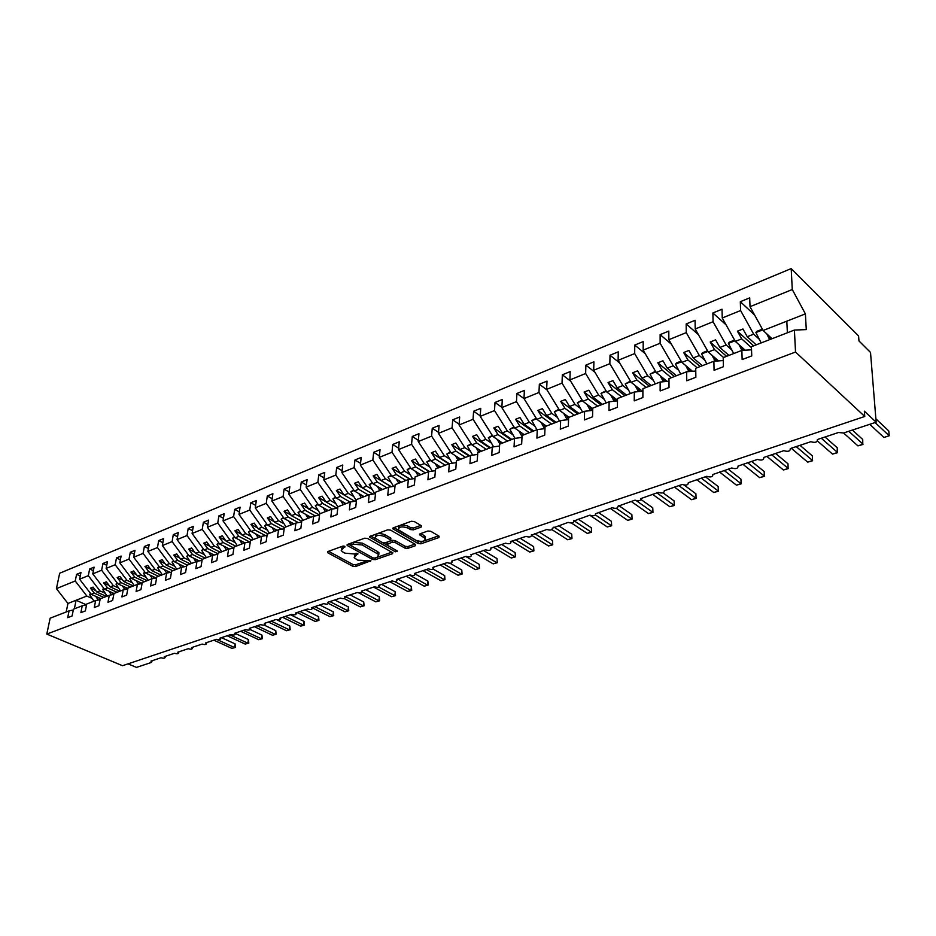 <?xml version="1.0" encoding="UTF-8"?>
<svg xmlns="http://www.w3.org/2000/svg" width="936" height="936" viewBox="0 0 936 936"><rect width="100%" height="100%" fill="white"/><g stroke="black" fill="none" stroke-linecap="round" stroke-linejoin="round"><path stroke-width="1.4" d="M344.822 546.296L342.833 546.109L327.834 551.55L327.846 552.825L352.813 566.303L355.575 566.549L370.925 560.746L357.786 560.161L354.159 557.692L357.809 553.433L353.89 553.948L344.904 553.141L342.81 551.994L341.207 550.602L344.822 546.296M421.177 527.073L421.329 525.704L414.274 521.539L411.337 521.27L393.319 527.799L392.769 528.758L418.099 543.535L420.966 543.793L438.925 537.533L439.113 536.199L430.782 531.285L427.869 531.016L420.135 533.754L419.562 534.725L425.248 538.492C424.979 541.558 421.902 542.178 416.017 540.365L398.443 529.846C398.713 526.734 401.813 526.102 407.757 527.962L410.518 529.577L413.431 529.835L421.177 527.073L421.294 525.681M73.324 609.98L69.088 610.857L50.158 618.181L46.8 634.07L122.534 665.707L864.759 416.473L864.349 411.161L876.143 422.195L843.628 432.982L838.48 432.502L817.385 439.534C817.467 442.272 815.279 442.997 810.787 441.71L790.265 448.601C790.335 451.257 788.182 451.948 783.795 450.684L763.823 457.447C763.881 460.021 761.764 460.688 757.458 459.436L738.036 466.081C738.059 468.573 735.977 469.205 731.777 467.977L712.858 474.505C712.869 476.915 710.822 477.524 706.703 476.319L688.288 482.719C688.288 485.059 686.263 485.644 682.239 484.45L664.291 490.745C664.267 493.015 662.29 493.565 658.336 492.394L640.867 498.584C640.821 500.783 638.867 501.31 635.006 500.163L617.971 506.236C617.912 508.365 615.982 508.868 612.202 507.745L595.6 513.724C595.518 515.783 593.623 516.262 589.914 515.151L573.733 521.036C573.639 523.037 571.767 523.481 568.129 522.393L552.345 528.185C552.24 530.115 550.391 530.548 546.835 529.472L531.437 535.17C531.309 537.042 529.495 537.451 525.997 536.398L510.471 541.57L510.986 542.014C510.834 543.828 509.055 544.214 505.615 543.173L490.429 548.227L490.967 548.695C490.803 550.45 489.048 550.824 485.679 549.806L470.808 554.755L471.381 555.247C471.206 556.943 469.462 557.294 466.163 556.3L451.608 561.132L452.205 561.647C452.018 563.296 450.298 563.624 447.057 562.653L432.806 567.391L433.426 567.918C433.228 569.521 431.531 569.837 428.349 568.866L414.391 573.511L415.034 574.06C414.823 575.605 413.162 575.909 410.038 574.961L396.361 579.501L397.028 580.074C396.805 581.572 395.156 581.853 392.09 580.928L378.694 585.386L379.384 585.971C379.15 587.422 377.524 587.691 374.505 586.778L361.378 591.142L362.08 591.739C361.834 593.143 360.231 593.401 357.271 592.5L344.401 596.782L345.127 597.402C344.881 598.759 343.29 598.993 340.376 598.116L327.764 602.316L328.513 602.948C328.255 604.258 326.687 604.492 323.821 603.626L311.442 607.745L312.214 608.377C311.945 609.652 310.401 609.874 307.581 609.02L295.448 613.057L296.232 613.712C295.951 614.952 294.43 615.151 291.658 614.32L279.747 618.275L280.554 618.942C280.274 620.135 278.764 620.334 276.026 619.515L264.35 623.399L265.169 624.066C264.888 625.236 263.39 625.412 260.699 624.616L249.245 628.419L250.076 629.097C249.783 630.232 248.309 630.396 245.665 629.612L234.421 633.356L235.264 634.035C234.959 635.135 233.509 635.298 230.899 634.526L219.855 638.188L220.72 638.89C220.416 639.943 218.977 640.095 216.403 639.335L205.569 642.938L206.446 643.64C206.131 644.67 204.715 644.822 202.176 644.073L191.541 647.607L192.418 648.309C192.114 649.315 190.71 649.444 188.206 648.718L177.758 652.193L178.659 652.895C178.343 653.878 176.951 653.995 174.482 653.281L164.221 656.698L165.134 657.4C164.806 658.347 163.437 658.464 161.004 657.762L150.918 661.12L151.843 661.834L151.316 662.477L136.457 667.403L128.033 663.87M46.8 634.07L795.53 352.03L864.759 416.473M367.52 538.457L364.654 538.2L347.584 544.389L347.56 545.688L372.505 559.435L375.301 559.681L392.348 553.749L392.898 552.872L367.52 538.457M369.673 536.492L387.68 529.846L390.593 530.115L415.467 544.448L415.327 545.758L415.467 544.448M415.327 545.758L407.803 548.379L404.96 548.11L394.957 542.412L392.09 542.155L386.591 544.81L397.472 551.105L395.413 551.819L369.615 537.112M795.53 352.03L794.395 330.057L751.421 346.694L751.748 355.891L742.143 359.564L741.862 350.403L751.538 349.818M741.862 350.403L723.2 357.622L723.423 366.725L714.074 370.305L713.887 361.226L723.271 360.559M713.887 361.226L695.729 368.257L695.857 377.278L686.755 380.765L686.661 371.767L695.776 371.03M686.661 371.767L668.983 378.612L669.018 387.551L660.149 390.944L660.149 382.028L668.994 381.233M660.149 382.028L642.915 388.697L642.868 397.554L634.234 400.865L634.315 392.032L642.903 391.19M634.315 392.032L617.526 398.537L617.386 407.312L608.973 410.53L609.137 401.778L617.479 400.9M609.137 401.778L592.769 408.119L592.546 416.812L584.345 419.96L584.59 411.29L592.71 410.366M584.59 411.29L568.62 417.468L568.327 426.079L560.325 429.144L560.641 420.556L568.55 419.609M560.641 420.556L545.08 426.582L544.717 435.123L536.901 438.106L537.287 429.589L544.986 428.63M537.287 429.589L522.101 435.474L521.668 443.945L514.051 446.858L514.507 438.422L521.995 437.428M514.507 438.422L499.672 444.155L499.18 452.544L491.739 455.399L492.254 447.034L499.567 446.027M492.254 447.034L477.781 452.638L477.22 460.957L469.966 463.729L470.539 455.434L477.664 454.428M470.539 455.434L456.394 460.91L455.785 469.158L448.695 471.873L449.327 463.648L456.265 462.63M449.327 463.648L435.509 468.995L434.842 477.173L427.916 479.817L428.594 471.674L435.38 470.656M428.594 471.674L415.104 476.904L414.379 485L407.605 487.597L408.353 479.513L414.964 478.483M408.353 479.513L395.156 484.626L394.384 492.652L387.761 495.191L388.557 487.176L395.004 486.147M388.557 487.176L375.652 492.172L374.833 500.14L368.363 502.609L369.193 494.676L375.5 493.646M369.193 494.676L356.581 499.555L355.715 507.452L349.385 509.874L350.275 502L356.429 500.971M350.275 502L337.931 506.774L337.019 514.613L330.829 516.976L331.753 509.172L337.767 508.143M331.753 509.172L319.679 513.841L318.731 521.609L312.671 523.926L313.642 516.181L319.515 515.163M313.642 516.181L301.825 520.755L300.83 528.454L294.91 530.724L295.905 523.048L301.661 522.031M295.905 523.048L284.345 527.518L283.315 535.158L277.512 537.381L278.554 529.764L284.181 528.758M278.554 529.764L267.228 534.152L266.163 541.722L260.489 543.898L261.565 536.34L267.064 535.345M261.565 536.34L250.474 540.634L249.374 548.145L243.816 550.274L244.916 542.786L250.298 541.792M244.916 542.786L234.059 546.987L232.924 554.44L227.483 556.534L228.618 549.093L233.883 548.11M228.618 549.093L217.983 553.211L216.813 560.605L211.477 562.653L212.647 555.282L217.807 554.299M212.647 555.282L202.223 559.318L201.029 566.654L195.799 568.655L196.993 561.343L202.047 560.371M196.993 561.343L186.779 565.297L185.562 572.575L180.426 574.54L181.654 567.274L186.603 566.315M181.654 567.274L171.639 571.159L170.399 578.378L165.368 580.297L166.62 573.101L171.464 572.153M164.326 569.579L166.631 573.101L156.792 576.904L155.528 584.064L150.591 585.959L151.878 578.811L156.628 577.875M151.878 578.811L142.237 582.543L140.95 589.645L136.106 591.493L137.405 584.403L142.073 583.479M137.405 584.403L127.963 588.065L126.641 595.12L121.902 596.934L123.224 589.902L127.787 588.978M106.762 565.285L102.948 563.495L101.626 570.258L113.338 585.632L110.214 586.86L106.376 581.829L103.697 582.894L107.535 587.913L104.434 589.13L113.981 593.482L112.612 600.491L107.968 602.269L109.313 595.284L113.782 594.372M109.313 595.284L100.21 598.806L98.853 605.756L94.29 607.499L95.647 600.573L100.047 599.672L98.643 597.648M95.647 600.573L86.72 604.024L85.352 610.927L80.859 612.635L82.251 605.767L86.557 604.878M754.556 314.952L740.317 301.708L740.598 310.53L722.241 317.994L735.333 341.394L745.185 350.193M759.33 339.312L753.702 334.175L740.598 310.53M726.079 324.85L712.893 312.975L713.068 321.727L695.191 328.992L708.271 352.018L718.52 360.898M731.788 349.97L726.16 344.986L713.068 321.727M698.385 334.608L686.17 323.95L686.263 332.619L668.842 339.698L681.899 362.372L692.523 371.288M704.96 360.348L699.332 355.528L686.263 332.619M671.44 344.226L660.137 334.643L660.137 343.243L643.161 350.146L656.194 372.469L667.157 381.397M678.822 370.469L673.195 365.789L660.137 343.243M645.232 353.691L634.76 345.068L634.678 353.586L618.123 360.313L631.133 382.309L642.412 391.236M653.34 380.344L647.712 375.804L634.678 353.586M619.702 362.992L610.015 355.235L609.851 363.683L593.705 370.235L606.703 391.903L617.491 400.222M628.489 389.984L622.861 385.562L609.851 363.683M594.84 372.13L585.877 365.145L585.644 373.522L569.895 379.922L582.859 401.263L592.745 408.693M604.258 399.38L598.619 395.074L585.644 373.522M570.609 381.104L562.325 374.821L562.021 383.116L546.659 389.364L559.588 410.401L569.018 417.316M580.601 408.552L574.973 404.364L562.021 383.116M546.998 389.914L539.347 384.251L538.972 392.488L523.973 398.584L516.918 393.471L516.473 401.626L501.836 407.581L514.683 428.033L524.207 434.667M557.517 417.503L551.889 413.42L538.972 392.488M534.982 426.254L529.355 422.276L516.473 401.626M501.848 407.289L495.004 402.468L494.512 410.565L480.203 416.38L493.015 436.539L502.562 443.044M512.975 434.795L507.347 430.911L494.512 410.565M480.238 415.83L473.604 411.255L473.054 419.281L459.073 424.967L471.849 444.857L481.432 451.222M491.47 443.149L485.854 439.358L473.054 419.281M459.131 424.183L452.696 419.843L452.088 427.799L438.434 433.356L451.164 452.977L460.769 459.225M470.457 451.304L464.853 447.607L452.088 427.799M438.516 432.35L432.268 428.243L431.601 436.129L418.252 441.558L430.946 460.921L440.563 467.041M449.923 459.284L444.319 455.668L431.601 436.129M418.357 440.353L412.296 436.445L411.571 444.272L398.525 449.572L411.173 468.679L420.814 474.692M429.846 467.076L424.254 463.542L411.571 444.272M398.654 448.192L392.757 444.46L391.997 452.228L379.232 457.411L391.833 476.272L401.485 482.169M410.214 474.704L404.633 471.253L391.997 452.228M379.396 455.867L373.663 452.31L372.844 460.009L360.36 465.087L372.914 483.701L382.578 489.493M391.002 482.169L385.433 478.787L372.844 460.009M360.547 463.378L354.966 459.985L354.112 467.626L341.897 472.586L354.405 490.967L364.081 496.653M372.212 489.469L366.655 486.158L354.112 467.626M342.12 470.738L336.679 467.497L335.79 475.078L323.833 479.934L336.293 498.081L345.969 503.662M353.831 496.618L348.274 493.377L335.79 475.078M324.078 477.945L318.778 474.856L317.842 482.368L306.142 487.118L318.556 505.054L328.232 510.529M335.825 503.615L330.291 500.444L317.842 482.368M306.411 485.012L301.263 482.052L300.292 489.505L288.826 494.161L301.193 511.863L310.869 517.257M318.205 510.471L312.683 507.359L300.292 489.505M289.13 491.926L284.099 489.095L283.093 496.49L271.873 501.052L284.181 518.544L293.869 523.832M300.947 517.175L295.437 514.133L283.093 496.49M272.2 498.712L267.298 495.998L266.257 503.334L255.259 507.803L267.52 525.084L277.196 530.291M284.053 523.75L278.542 520.755L266.257 503.334M255.622 505.37L250.836 502.761L249.76 510.038L238.996 514.414L251.199 531.496L260.875 536.609M267.485 530.185L261.998 527.26L249.76 510.038M239.37 511.887L234.702 509.383L233.602 516.613L223.049 520.896L235.205 537.779L244.869 542.81M251.257 536.504L245.782 533.625L233.602 516.613M223.458 518.287L218.895 515.876L217.76 523.048L207.418 527.249L219.515 543.945L229.343 548.964M235.357 542.681L229.893 539.861L217.76 523.048M207.85 524.558L203.404 522.241L202.234 529.355L192.091 533.485L204.142 549.97L214.122 555.001M219.761 548.753L214.321 545.98L202.234 529.355M192.559 530.712L188.206 528.489L187.013 535.544L177.068 539.581L189.072 555.89L199.204 560.921M204.481 554.697L199.052 551.983L187.013 535.544M177.559 536.737L173.312 534.608L172.095 541.605L162.337 545.571L174.283 561.705L184.556 566.713M189.481 560.524L184.076 557.856L172.095 541.605M162.852 542.669L158.699 540.598L157.459 547.56L147.888 551.444L159.787 567.391L170.188 572.399M174.775 566.245L169.381 563.624L157.459 547.56M148.426 548.484L144.366 546.495L143.103 553.398L133.719 557.212L145.56 572.984L156.078 577.98M160.349 571.861L154.978 569.287L143.103 553.398M134.281 554.182L130.303 552.263L129.016 559.12L119.808 562.864L131.59 578.471L142.085 583.374M146.191 577.372L140.833 574.833L129.016 559.12M120.393 559.786L116.497 557.938L115.186 564.736L106.154 568.409L117.889 583.853L127.893 588.463M132.304 582.777L126.957 580.285L115.186 564.736M113.338 585.632L118.661 588.077M93.389 570.691L89.657 568.959L88.312 575.663L79.595 579.208L80.964 572.539L76.6 574.33L75.231 580.975L56.417 588.627L59.67 573.241L791.189 268.597L858.581 335.942L858.967 340.961L870.515 352.439L876.143 422.195M105.277 593.295L99.965 590.885L88.312 575.663M69.088 610.857L67.684 617.678L72.084 615.993L73.488 609.16L82.251 605.767M80.25 575.991L76.6 574.33M92.137 598.408L86.837 596.045L75.231 580.975M794.395 330.057L806.282 329.612L805.393 313.876L763.121 330.478L772.036 338.715M763.121 330.478L750.017 306.704L749.701 297.859L740.317 301.708M712.893 312.975L722.019 309.219L722.241 317.994M686.17 323.95L695.074 320.299L695.191 328.992M660.137 334.643L668.807 331.087L668.842 339.698M634.76 345.068L643.207 341.593L643.161 350.146M610.015 355.235L618.251 351.842L618.123 360.313M585.877 365.145L593.915 361.846L593.705 370.235M562.325 374.821L570.176 371.592L569.895 379.922M539.347 384.251L547.01 381.104L546.659 389.364M551.889 413.42L546.612 415.49L542.389 408.658L537.861 410.448L542.084 417.269L536.866 419.328L546.343 426.091M536.866 419.328L523.973 398.584L524.394 390.394L516.918 393.471M495.004 402.468L502.316 399.473L501.836 407.581M473.604 411.255L480.741 408.33L480.203 416.38M452.696 419.843L459.67 416.988L459.073 424.967M432.268 428.243L439.078 425.435L438.434 433.356M412.296 436.445L418.954 433.707L418.252 441.558M392.757 444.46L399.274 441.792L398.525 449.572M373.663 452.31L380.028 449.69L379.232 457.411M354.966 459.985L361.202 457.423L360.36 465.087M336.679 467.497L342.787 464.993L341.897 472.586M318.778 474.856L324.757 472.399L323.833 479.934M301.263 482.052L307.102 479.641L306.142 487.118M284.099 489.095L289.832 486.743L288.826 494.161M267.298 495.998L272.902 493.693L271.873 501.052M250.836 502.761L256.324 500.503L255.259 507.803M234.702 509.383L240.084 507.172L238.996 514.414M218.895 515.876L224.172 513.712L223.049 520.896M203.404 522.241L208.576 520.124L207.418 527.249M188.206 528.489L193.284 526.395L192.091 533.485M173.312 534.608L178.285 532.561L177.068 539.581M158.699 540.598L163.578 538.598L162.337 545.571M144.366 546.495L149.152 544.53L147.888 551.444M130.303 552.263L134.995 550.345L133.719 557.212M116.497 557.938L121.107 556.043L119.808 562.864M102.948 563.495L107.476 561.647L106.154 568.409M104.434 589.13L92.758 573.862L94.091 567.134L89.657 568.959M123.224 589.902L113.958 593.482M805.393 313.876L792.277 289.528L750.017 306.704M792.277 289.528L791.189 268.597M101.626 570.258L92.758 573.862M753.702 334.175L747.244 336.714L742.95 328.992L737.428 331.192L741.71 338.879L735.333 341.394M756.218 344.846L747.244 336.714M751.456 347.654L741.71 338.879M726.16 344.986L719.878 347.455L715.584 339.862L710.202 342.003L714.484 349.573L708.271 352.018M728.922 355.399L719.878 347.455M723.551 357.482L714.484 349.573M699.332 355.528L693.213 357.926L688.919 350.45L683.678 352.533L687.96 359.997L681.899 362.372M702.339 365.695L693.213 357.926M697.098 367.731L687.96 359.997M673.195 365.789L667.216 368.14L662.945 360.769L657.832 362.805L662.103 370.141L656.194 372.469M676.424 375.734L667.216 368.14M671.311 377.711L662.103 370.141M647.712 375.804L641.885 378.085L637.615 370.831L632.631 372.809L636.901 380.039L631.133 382.309M651.152 385.515L641.885 378.085M646.168 387.445L636.901 380.039M622.861 385.562L617.187 387.785L612.916 380.636L608.049 382.567L612.319 389.692L606.703 391.903M626.5 395.062L617.187 387.785M621.644 396.934L612.319 389.692M598.619 395.074L593.085 397.25L588.826 390.207L584.087 392.09L588.334 399.11L582.859 401.263M602.456 404.364L593.085 397.25M597.718 406.201L588.334 399.11M574.973 404.364L569.568 406.481L565.321 399.543L560.687 401.38L564.934 408.307L559.588 410.401M578.986 413.455L569.568 406.481M574.365 415.245L564.934 408.307M556.078 422.323L546.612 415.49M551.561 424.066L542.084 417.269M529.355 422.276L524.207 424.3L519.983 417.55L515.572 419.305L519.784 426.032L514.683 428.033M533.707 430.981L524.207 424.3M529.296 432.689L519.784 426.032M507.347 430.911L502.316 432.888L498.116 426.243L493.798 427.951L497.999 434.585L493.015 436.539M511.852 439.44L502.316 432.888M507.546 441.113L497.999 434.585M485.854 439.358L480.94 441.289L476.74 434.725L472.528 436.398L476.716 442.939L471.849 444.857M490.499 447.712L480.94 441.289M486.287 449.339L476.716 442.939M464.853 447.607L460.044 449.491L455.867 443.02L451.749 444.659L455.926 451.105L451.164 452.977M469.638 455.785L460.044 449.491M465.52 457.376L455.926 451.105M444.319 455.668L439.627 457.505L435.462 451.129L431.426 452.72L435.591 459.096L430.946 460.921M449.233 463.683L439.627 457.505M445.208 465.239L435.591 459.096M424.254 463.542L419.656 465.344L415.502 459.05L411.571 460.606L415.724 466.9L411.173 468.679M429.495 471.533L419.656 465.344M425.353 472.926L415.724 466.9M404.633 471.253L400.14 473.019L395.998 466.795L392.149 468.328L396.279 474.529L391.833 476.272M410.214 479.22L400.14 473.019M405.931 480.449L396.279 474.529M385.433 478.787L381.034 480.519L376.915 474.376L373.148 475.874L377.266 481.993L372.914 483.701M391.342 486.732L381.034 480.519M386.931 487.808L377.266 481.993M366.655 486.158L362.349 487.855L358.242 481.794L354.557 483.257L358.663 489.294L354.405 490.967M372.856 494.079L362.349 487.855M368.339 495.004L358.663 489.294M348.274 493.377L344.074 495.027L339.979 489.048L336.375 490.476L340.458 496.454L336.293 498.081M354.767 501.251L344.074 495.027M350.134 502.047L340.458 496.454M330.291 500.444L326.173 502.059L322.089 496.15L318.568 497.554L322.639 503.451L318.556 505.054M337.054 508.271L326.173 502.059M332.479 509.044L322.639 503.451M312.683 507.359L308.646 508.938L304.586 503.1L301.123 504.481L305.183 510.295L301.193 511.863M319.539 515.046L308.646 508.938M315.233 515.911L305.183 510.295M295.437 514.133L291.482 515.678L287.446 509.909L284.053 511.255L288.101 517.011L284.181 518.544M301.755 521.329L291.482 515.678M298.327 522.616L288.101 517.011M278.542 520.755L274.681 522.276L270.644 516.578L267.333 517.9L271.358 523.587L267.52 525.084M284.357 527.518L274.681 522.276M281.759 529.191L271.358 523.587M261.998 527.26L258.207 528.746L254.194 523.119L250.953 524.406L254.955 530.022L251.199 531.496M267.883 533.894L258.207 528.746M265.52 535.626L254.955 530.022M245.782 533.625L242.073 535.088L238.072 529.519L234.889 530.782L238.879 536.34L235.205 537.779M251.737 540.142L242.073 535.088M249.596 541.921L238.879 536.34M229.893 539.861L226.255 541.289L222.277 535.79L219.153 537.03L223.131 542.517L219.515 543.945M235.919 546.273L226.255 541.289M233.895 548.051L223.131 542.517M214.321 545.98L210.752 547.385L206.786 541.944L203.732 543.161L207.687 548.59L204.142 549.97M220.405 552.275L210.752 547.385M217.889 553.738L207.687 548.59M199.052 551.983L195.554 553.351L191.599 547.97L188.604 549.163L192.547 554.533L189.072 555.89M205.195 558.16L195.554 553.351M202.211 559.342L192.547 554.533M184.076 557.856L180.636 559.201L176.717 553.89L173.768 555.06L177.688 560.36L174.283 561.705M190.277 563.94L180.636 559.201M187.317 565.087L177.688 560.36M169.381 563.624L166.011 564.946L162.103 559.693L159.214 560.84L163.121 566.081L159.787 567.391M175.64 569.603L166.011 564.946M172.739 570.726L163.121 566.081M154.978 569.287L151.667 570.586L147.783 565.379L144.94 566.502L148.836 571.697L145.56 572.984M161.273 575.172L151.667 570.586M158.43 576.272L148.836 571.697M140.833 574.833L137.592 576.108L133.719 570.972L130.935 572.071L134.807 577.208L131.59 578.471M147.186 580.624L137.592 576.108M144.39 581.701L134.807 577.208M126.957 580.285L123.774 581.537L119.925 576.447L117.187 577.535L121.048 582.613L117.889 583.853M133.345 585.983L123.774 581.537M130.619 587.036L121.048 582.613M119.773 591.236L110.214 586.86M117.082 592.277L107.535 587.913M99.965 590.885L96.899 592.09L93.085 587.106L90.453 588.147L94.267 593.12L91.225 594.313L79.595 579.208M106.435 596.396L96.899 592.09M103.802 597.414L94.267 593.12M91.225 594.313L100.76 598.595M86.837 596.045L67.942 603.463L56.417 588.627M86.545 604.878L76.097 600.257L74.353 608.821M66.187 611.98L67.942 603.463M786.813 321.177L787.375 332.771M95.706 590.534L90.453 588.147M109.067 585.351L103.697 582.894M122.674 580.074L117.187 577.535M136.539 574.704L130.935 572.071M150.661 569.24L144.94 566.502M165.064 563.671L159.214 560.84M179.747 557.996L173.768 555.06M194.723 552.228L188.604 549.163M209.992 546.332L203.732 543.161M225.564 540.329L219.153 537.03M241.453 534.222L234.889 530.782M257.669 527.986L250.953 524.406M274.213 521.621L267.333 517.9M291.108 515.139L284.053 511.255M308.365 508.529L301.123 504.481M325.985 501.79L318.568 497.554M343.98 494.898L336.375 490.476M372.832 494.079L354.557 483.257M391.178 486.755L373.148 475.874M409.909 479.267L392.149 468.328M429.051 471.604L411.571 460.606M448.777 463.858L431.426 452.72M469.053 456.019L451.749 444.659M489.785 447.981L472.528 436.398M511.009 439.768L493.798 427.951M532.724 431.367L515.572 419.305M554.943 422.756L537.861 410.448M577.699 413.946L560.687 401.38M601.006 404.925L584.087 392.09M624.885 395.682L608.049 382.567M649.362 386.205L632.631 372.809M674.447 376.494L657.832 362.805M700.175 366.538L683.678 352.533M726.558 356.323L710.202 342.003M753.632 345.84L737.428 331.192M343.255 546.016L341.394 548.777M354.358 555.89L356.089 553.188M328.559 551.292L353.012 564.525L355.762 564.771L366.292 561.097M377.419 557.212L391.88 552.158M348.262 544.144L373.008 557.903L374.962 558.078L377.044 557.353L378.764 554.592L362.314 544.986L353.211 544.155L350.766 545.512M378.787 554.627L378.94 552.778L377.465 551.503L362.513 543.161L353.41 542.33L351.328 543.091L350.813 545.103M414.905 544.12L407.967 546.554L407.803 548.379M386.65 544.202L387.317 542.084L392.266 540.318L395.121 540.587L405.124 546.296L407.967 546.554M386.779 545.021L382.695 542.716M376.05 538.96L370.773 535.977M384.439 536.422C378.635 534.608 375.57 535.193 375.266 538.165L382.344 542.552L385.199 542.81L390.148 541.055L390.253 539.733L384.439 536.422L384.614 534.585C378.811 532.76 375.757 533.345 375.453 536.34L375.441 536.48M390.815 538.925L390.429 537.896L390.253 539.733M384.614 534.585L390.429 537.896M398.607 528.044L398.619 527.986C398.888 524.874 401.989 524.242 407.932 526.102L410.682 527.717L413.595 527.986L420.814 525.389M425.26 538.411L425.4 536.656L424.277 535.673L424.125 537.521M420.673 533.567L424.277 535.673M393.892 527.588L418.263 541.698L423.318 541.195M424.066 540.926L438.551 535.872M235.474 647.396L234.55 647.537L235.088 643.874L235.474 647.396L231.917 648.391L234.55 647.537L217.14 639.604M235.088 643.874L221.493 637.65M231.917 648.391L213.853 640.189M98.245 600.046L95.764 596.361M94.021 601.204L89.482 594.489L90.921 593.915M89.482 594.489L90.617 593.529M248.8 643.09L247.9 643.219L248.414 639.534L248.8 643.09L245.209 644.085L247.9 643.219L229.823 634.877M248.414 639.534L235.345 633.461M245.209 644.085L227.144 635.766M111.431 594.851L108.974 591.201M107.172 596.115L102.621 589.329L104.13 588.732M102.621 589.329L103.814 588.311M111.864 592.511L113.186 594.5M262.349 638.703L261.472 638.832L261.975 635.111L262.349 638.703L258.734 639.709L261.472 638.832L243.383 630.373M261.975 635.111L250.076 629.518M258.734 639.709L240.657 631.273M124.851 589.575L122.429 585.948M120.568 590.932L115.982 584.064L117.573 583.444M115.982 584.064L117.246 582.999M125.319 587.281L126.606 589.212M276.143 634.245L275.266 634.362L275.769 630.63L276.143 634.245L272.493 635.263L275.266 634.362L257.189 625.786M275.769 630.63L264.092 625.061M272.493 635.263L254.405 626.71M138.516 584.181L136.129 580.589M134.211 585.644L129.613 578.717L131.286 578.062M129.613 578.717L130.935 577.606M139.031 581.946L140.283 583.83M290.16 629.717L289.318 629.823L289.797 626.055L290.16 629.717L286.486 630.735L289.318 629.823L271.218 621.118M289.797 626.055L276.939 619.843M286.486 630.735L268.398 622.054M152.439 578.694L150.099 575.137M148.11 580.261L143.489 573.265L145.244 572.575M143.489 573.265L144.904 572.107M153.001 576.517L154.206 578.343M304.434 625.096L303.603 625.201L304.071 621.41L304.434 625.096L300.725 626.125L303.603 625.201L285.503 616.368M304.071 621.41L290.441 614.718M300.725 626.125L282.625 617.327M162.267 574.786L157.622 567.707L159.471 566.982M157.622 567.707L159.132 566.514M167.228 570.983L168.386 572.75M318.954 620.404L318.135 620.498L318.591 616.672L318.954 620.404L315.21 621.445L318.135 620.498L300.046 611.536M318.591 616.672L304.972 609.898M315.21 621.445L297.11 612.507M181.151 567.473L178.823 563.917M176.705 569.193L172.037 562.045L173.979 561.272M172.037 562.045L173.628 560.804M181.736 565.332L182.848 567.052M333.719 615.631L332.935 615.712L333.368 611.863L333.719 615.631L329.952 616.672L332.935 615.712L314.847 606.61M333.368 611.863L319.749 604.984M329.952 616.672L312.285 607.815M195.94 561.74L193.612 558.149M191.412 563.495L186.72 556.265L188.756 555.469M186.72 556.265L188.405 554.99M196.513 559.588L197.578 561.226M348.765 610.763L347.993 610.834L348.414 606.961L348.765 610.763L344.963 611.816L347.993 610.834L329.905 601.602M348.414 606.961L334.795 599.976M344.963 611.816L328.536 603.451M211.033 555.902L208.681 552.252M206.411 557.692L201.696 550.38L203.826 549.537M201.696 550.38L203.475 549.058M211.594 553.726L212.601 555.294M364.081 605.814L363.332 605.873L363.73 601.977L364.081 605.814L360.243 606.879L363.332 605.873L345.255 596.501M363.73 601.977L350.123 594.875M360.243 606.879L344.144 598.549M226.418 549.947L224.043 546.25M221.703 551.772L216.965 544.378L219.199 543.5M216.965 544.378L218.849 543.02M226.957 547.747L227.986 549.338M379.665 600.772L378.94 600.83L379.326 596.887L379.665 600.772L375.804 601.836L378.94 600.83L362.173 591.985M379.326 596.887L365.73 589.692M375.804 601.836L358.991 593.014M242.108 543.875L239.721 540.13M237.299 545.735L232.537 538.259L234.877 537.334M232.537 538.259L234.526 536.843M242.635 541.651L243.676 543.266M395.542 595.635L394.852 595.682L395.214 591.716L395.542 595.635L391.646 596.712L394.852 595.682L378.776 587.071M395.214 591.716L381.631 584.403M391.646 596.712L373.593 587.083M258.114 537.673L255.703 533.883M253.211 539.581L248.426 532.022L250.883 531.051M248.426 532.022L250.52 530.56M258.628 535.427L259.67 537.077M411.711 590.405L411.044 590.44L411.395 586.451L411.711 590.405L407.78 591.493L411.044 590.44L394.653 581.513M411.395 586.451L397.812 579.021M407.78 591.493L389.739 581.701M274.447 531.355L272.025 527.506M269.439 533.286L264.631 525.646L267.205 524.64M264.631 525.646L266.842 524.137M274.95 529.074L276.003 530.759M428.185 585.07L427.541 585.105L427.869 581.08L428.185 585.07L424.219 586.182L427.541 585.105L409.535 575.125M427.869 581.08L415.046 573.943M424.219 586.182L406.201 576.237M291.108 524.909L288.674 521.001M286.006 526.874L281.174 519.141L283.854 518.088M281.174 519.141L283.503 517.585M291.599 522.592L292.664 524.3M444.974 579.641L444.354 579.665L444.659 575.617L444.974 579.641L440.973 580.765L444.354 579.665L426.371 569.521M444.659 575.617L433.052 569.029M440.973 580.765L422.978 570.656M308.12 518.322L305.662 514.355M302.913 520.334L298.058 512.507L300.865 511.407M298.058 512.507L300.503 510.892M308.587 515.982L309.664 517.713M462.08 574.119L461.776 570.036L462.08 574.119L458.032 575.242L461.495 574.119L443.547 563.823M461.776 570.036L450.017 563.25M458.032 575.242L440.084 564.97M325.494 511.594L323.025 507.581M320.17 513.653L315.292 505.732L318.228 504.574M315.292 505.732L317.866 504.059M325.939 509.231L327.027 510.997M479.513 568.48L479.22 564.361L479.513 568.48L475.43 569.615L478.951 568.468L461.038 557.996M479.22 564.361L465.73 556.44M475.43 569.615L457.517 559.166M343.231 504.726L340.739 500.655M337.908 507.008L332.888 498.818L335.965 497.613M332.888 498.818L335.603 497.086M343.664 502.339L344.764 504.13M497.285 562.723L496.993 558.57L497.285 562.723L493.167 563.87L496.759 562.712L478.893 552.064M496.993 558.57L483.549 550.52M493.167 563.87L475.289 553.258M361.343 497.706L358.839 493.576M356.44 500.912L350.871 491.751L354.077 490.487M350.871 491.751L353.714 489.949M361.764 495.296L362.864 497.121M515.408 556.861L515.128 552.661L515.408 556.861L511.255 558.02L514.917 556.838L497.086 546.016M515.128 552.661L501.719 544.471M511.255 558.02L493.424 547.232M379.852 490.546L377.325 486.346M374.798 493.763L369.24 484.532L372.586 483.21M369.24 484.532L372.224 482.672M380.25 488.089L381.373 489.961M533.894 550.894L533.625 546.636L533.894 550.894L529.694 552.053L533.426 550.848L515.666 539.838M533.625 546.636L520.24 538.317M529.694 552.053L511.922 541.078M398.771 483.222L396.22 478.951M393.529 486.381L388.007 477.149L391.505 475.78M388.007 477.149L391.143 475.231M399.134 480.741L400.269 482.637M552.743 544.799L552.486 540.493L552.743 544.799L548.508 545.969L552.322 544.74L534.608 533.543M552.486 540.493L539.148 532.022M548.508 545.969L531.496 535.252M418.111 475.734L415.537 471.405M412.671 478.846L407.183 469.615L410.845 468.175M407.183 469.615L410.471 467.626M418.45 473.218L419.597 475.16M571.978 538.574L571.72 534.222L571.978 538.574L567.707 539.756L571.592 538.504L553.936 527.108M571.72 534.222L558.441 525.611M567.707 539.756L551.924 529.612M437.872 468.082L435.287 463.683M432.221 471.124L426.793 461.904L430.607 460.407M426.793 461.904L430.244 459.845M438.188 465.531L439.347 467.509M591.599 532.221L591.365 527.834L591.599 532.221L587.293 533.426L591.26 532.139L573.745 520.591M591.365 527.834L578.132 519.07M587.293 533.426L571.486 523.037M458.09 460.255L455.481 455.785M452.228 463.226L446.846 454.03L450.836 452.462M446.846 454.03L450.462 451.889M458.371 457.669L459.553 459.693M611.641 525.751L611.407 521.305L611.641 525.751L607.277 526.956L611.325 525.646L595.518 514.987M611.407 521.305L598.233 512.378M607.277 526.956L589.762 515.198M478.764 452.252L476.131 447.7M472.668 455.13L467.368 445.969L471.522 444.331M467.368 445.969L471.147 443.758M479.021 449.619L480.215 451.69M632.081 519.129L631.87 514.636L632.081 519.129L627.693 520.357L631.823 519.012L616.298 508.306M631.87 514.636L618.755 505.557M627.693 520.357L610.249 508.388M499.918 444.062L497.262 439.429M493.588 446.846L488.346 437.72L492.687 436.012M488.346 437.72L492.313 435.427M500.152 441.394L501.357 443.512M652.965 512.378L652.755 507.839L652.965 512.378L648.531 513.607L652.743 512.249L636.433 500.737M652.755 507.839L641.078 499.555M648.531 513.607L631.18 501.427M522.042 436.527L518.895 430.969M514.987 438.352L509.827 429.273L514.344 427.495M509.827 429.273L513.969 426.898M521.761 432.97L522.99 435.135M674.294 505.487L674.095 500.889L674.294 505.487L669.813 506.727L674.119 505.335L656.897 492.874M674.095 500.889L663.039 492.851M669.813 506.727L652.567 494.313M544.612 428.676L541.031 422.3M536.936 429.729L531.812 420.627L536.527 418.778M531.812 420.627L536.152 418.181M543.898 424.336L545.138 426.559M696.08 498.432L695.893 493.787L696.08 498.432L691.552 499.695L695.951 498.268L678.834 485.585M695.893 493.787L684.298 485.152M691.552 499.695L674.411 487.059M567.228 419.761L563.706 413.42M559.471 421.013L554.323 411.781L559.248 409.851M554.323 411.781L558.874 409.243M566.561 415.502L568.573 419.129M718.333 491.236L718.169 486.533L718.333 491.236L713.758 492.511L718.263 491.049L701.263 478.12M718.169 486.533L705.381 476.763M713.758 492.511L696.735 479.63M590.394 410.623L586.93 404.329M582.543 412.074L577.383 402.726L582.508 400.702M577.383 402.726L582.134 400.081M589.762 406.458L591.962 410.448M741.09 483.877L740.926 479.115L741.09 483.877L736.468 485.164L741.066 483.678L724.195 470.504M740.926 479.115L728.231 469.158M736.468 485.164L719.573 472.036M614.121 401.251L610.717 395.004M606.189 402.925L601.006 393.436L606.352 391.33M601.006 393.436L605.978 390.698M613.536 397.18L615.666 401.088M751.608 461.389L764.197 471.533L764.349 476.354L759.669 477.652L764.384 476.131L747.642 462.7M759.669 477.652L742.915 464.279M638.434 391.622L635.099 385.445M630.419 393.541L625.213 383.924L630.794 381.724M625.213 383.924L630.419 381.092M637.907 387.668L639.955 391.482M775.523 453.433L787.995 463.788L788.124 468.667L783.409 469.977L788.217 468.421L771.627 454.732M783.409 469.977L766.783 456.335M663.355 381.748L660.102 375.64M655.258 383.924L650.04 374.166L655.855 371.873M650.04 374.166L655.481 371.229M662.887 377.922L664.852 381.607M799.976 445.302L812.331 455.855L812.448 460.805L807.674 462.127L812.6 460.535L796.173 446.566M807.674 462.127L791.212 448.215M688.896 371.58L685.737 365.59M680.718 374.061L675.488 364.162L681.56 361.776M675.488 364.162L676.424 362.992L681.174 361.12M688.498 367.918L690.37 371.463M825.002 436.983L837.229 447.747L837.334 452.755L832.513 454.089L837.544 452.462L821.282 438.224M832.513 454.089L817.584 441.102M715.081 361.144L712.027 355.27M706.844 363.952L701.59 353.902L707.932 351.409M701.59 353.902L702.503 352.732L707.546 350.743M714.776 357.646L716.531 361.039M852.392 430.08L862.711 439.452L862.793 444.518L857.914 445.875L863.074 444.202L848.765 431.274M857.914 445.875L843.582 432.994M741.955 350.392L739.019 344.682M733.648 353.574L728.383 343.372L734.994 340.774M728.383 343.372L729.261 342.202L734.608 340.096M741.733 347.104L743.371 350.31M875.874 418.837L888.79 430.958L889.2 435.755L883.923 437.463L889.2 435.755L875.078 422.557M883.923 437.463L869.766 424.312M769.673 339.628L766.713 333.801M761.167 342.927L755.878 332.561L762.77 329.858M755.878 332.561L756.733 331.391L762.395 329.168M769.404 336.281L770.866 339.171M343.056 546.097L342.857 547.899M357.88 553.468L357.786 554.323M356.031 553.211L355.832 555.013M370.644 560.488L370.562 561.331M355.762 564.771L355.575 566.549M353.012 564.525L352.813 566.303M328.01 551.491L327.846 552.825M344.904 546.343L344.811 547.197M392.465 552.486L392.348 553.749M375.476 557.903L375.301 559.681M372.68 557.727L372.505 559.435M347.712 544.342L347.56 545.688M351.328 543.091L351.129 544.904M377.465 551.503L377.278 553.305M362.513 543.161L362.314 544.986M353.41 542.33L353.211 544.155M405.124 546.296L404.96 548.11M395.121 540.587L394.957 542.412M392.266 540.318L392.09 542.155M387.317 542.084L387.141 543.91M395.577 550.029L395.413 551.819M370.235 536.176L370.094 537.533M413.595 527.986L413.431 529.835M410.682 527.717L410.518 529.577M407.932 526.102L407.757 527.962M420.1 533.777L419.983 535.1M439.042 536.152L438.925 537.533M421.118 541.956L420.966 543.793M418.263 541.698L418.099 543.535M393.354 527.787L393.225 529.156M165.309 656.335L165.134 657.4M152.03 660.746L151.843 661.834M178.834 651.83L178.659 652.895M192.594 647.256L192.418 648.309M206.61 642.599L206.446 643.64M220.873 637.849L220.72 638.89M235.416 633.017L235.264 634.035M250.216 628.091L250.076 629.097M265.309 623.083L265.169 624.066M280.683 617.971L280.554 618.942M296.349 612.752L296.232 613.712M312.331 607.441L312.214 608.377M328.618 602.035L328.513 602.948M345.232 596.501L345.127 597.402M362.173 590.873L362.08 591.739M379.466 585.129L379.384 585.971M397.098 579.255L397.028 580.074M415.104 573.277L415.034 574.06M433.485 567.157L433.426 567.918M452.252 560.921L452.205 561.647M471.428 554.545L471.381 555.247M491.002 548.04L490.967 548.695M511.021 541.382L510.986 542.014M531.461 534.585L531.437 535.17M347.127 544.658L347.069 545.255M378.94 552.778L378.764 554.592M390.885 538.294L390.71 540.13M425.4 536.656L425.248 538.492M419.609 534.07L419.562 534.725M392.827 528.091L392.769 528.758"/></g></svg>
